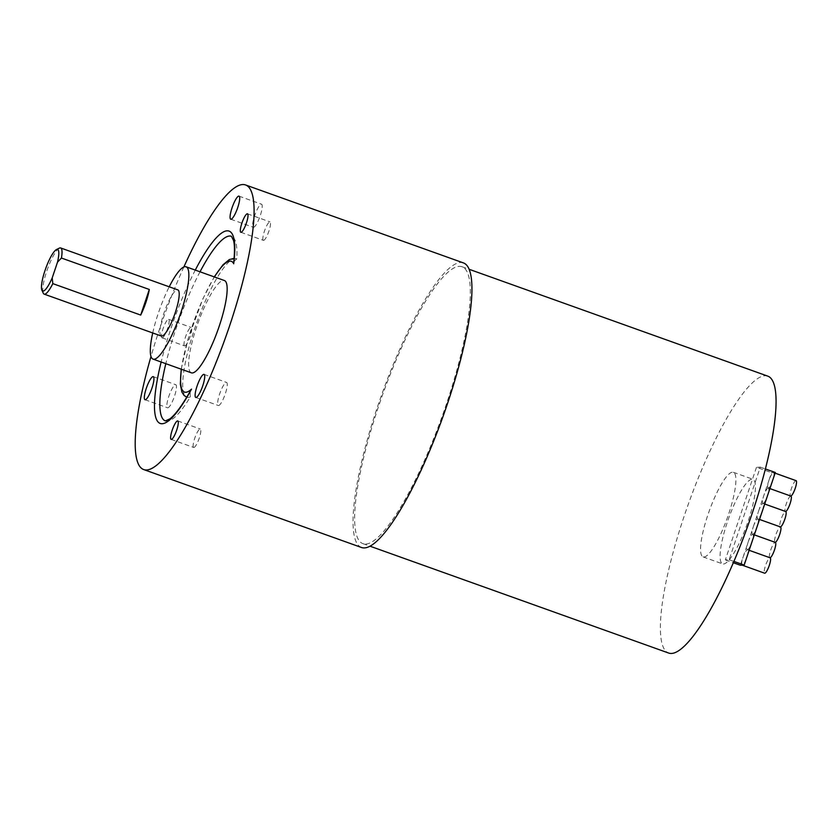 <?xml version="1.0" encoding="UTF-8"?>
<svg xmlns="http://www.w3.org/2000/svg" width="838" height="838" viewBox="0 0 838 838"><rect width="100%" height="100%" fill="white"/><g stroke="black" fill="none" stroke-linecap="round" stroke-linejoin="round"><path stroke-width="0.63" stroke-dasharray="4.19 3.14" d="M59.341 248.132A24.512 5.279 -70.3 0 0 47.42 269.26A24.512 5.279 -70.3 0 0 43.241 293.153M161.315 336.038A24.512 5.279 109.7 0 1 164.604 311.181A24.512 5.279 109.7 0 1 177.834 289.885M775.318 472.496L771.515 472.663L768.917 480.384A8.171 1.76 109.7 0 1 773.411 472.58A8.171 1.76 109.7 0 1 773.568 472.601A8.171 1.76 109.7 0 1 772.584 480.551A8.171 1.76 109.7 0 1 768.216 488.009A8.171 1.76 109.7 0 1 768.373 488.03A8.171 1.76 109.7 0 1 767.399 495.981A8.171 1.76 109.7 0 1 763.02 503.439A8.171 1.76 109.7 0 1 763.177 503.46A8.171 1.76 109.7 0 1 762.203 511.41A8.171 1.76 109.7 0 1 757.835 518.869A8.171 1.76 109.7 0 1 757.981 518.89A8.171 1.76 109.7 0 1 757.007 526.84A8.171 1.76 109.7 0 1 752.639 534.298A8.171 1.76 109.7 0 1 752.796 534.319A8.171 1.76 109.7 0 1 751.822 542.249A8.171 1.76 109.7 0 1 747.454 549.728A8.171 1.76 109.7 0 1 747.622 549.749A8.171 1.76 109.7 0 1 746.752 557.354A8.171 1.76 109.7 0 1 742.269 565.158A8.171 1.76 109.7 0 1 742.112 565.137A8.171 1.76 109.7 0 1 743.086 557.207A8.171 1.76 109.7 0 1 747.454 549.728A8.171 1.76 109.7 0 1 747.287 549.707A8.171 1.76 109.7 0 1 748.145 542.102L740.363 565.241M756.494 467.29L725.341 559.868L729.133 559.7L760.296 467.122L756.494 467.29L771.515 472.663M760.296 467.122L765.377 468.945M768.216 488.009A8.171 1.76 109.7 0 1 768.058 487.988A8.171 1.76 109.7 0 1 768.917 480.384L763.732 495.813A8.171 1.76 109.7 0 1 768.216 488.009M729.133 559.7L733.92 561.408M725.341 559.868L733.355 562.738M748.145 542.102A8.171 1.76 109.7 0 1 752.639 534.298A8.171 1.76 109.7 0 1 752.482 534.277A8.171 1.76 109.7 0 1 753.341 526.673L748.145 542.102M753.341 526.673A8.171 1.76 109.7 0 1 757.835 518.869A8.171 1.76 109.7 0 1 757.678 518.848A8.171 1.76 109.7 0 1 758.537 511.243L753.341 526.673M758.537 511.243A8.171 1.76 109.7 0 1 763.02 503.439A8.171 1.76 109.7 0 1 762.863 503.418A8.171 1.76 109.7 0 1 763.732 495.813L758.537 511.243M770.153 557.815A8.171 1.76 -70.3 0 0 769.986 557.794L747.454 549.728L769.986 557.794A8.171 1.76 -70.3 0 0 765.618 565.273A8.171 1.76 -70.3 0 0 764.654 573.202M785.719 511.526A8.171 1.76 -70.3 0 0 785.562 511.505L763.02 503.439L785.562 511.505A8.171 1.76 -70.3 0 0 781.184 518.963A8.171 1.76 -70.3 0 0 780.209 526.913A8.171 1.76 -70.3 0 0 780.367 526.934L757.835 518.869L780.367 526.934A8.171 1.76 -70.3 0 0 775.998 534.393A8.171 1.76 -70.3 0 0 775.014 542.343A8.171 1.76 -70.3 0 0 775.171 542.364L752.639 534.298L775.171 542.364A8.171 1.76 -70.3 0 0 770.803 549.822A8.171 1.76 -70.3 0 0 769.829 557.773A8.171 1.76 -70.3 0 0 769.986 557.794A8.171 1.76 -70.3 0 0 770.059 557.783M790.904 496.096A8.171 1.76 -70.3 0 0 790.747 496.075A8.171 1.76 -70.3 0 0 786.379 503.533A8.171 1.76 -70.3 0 0 785.405 511.484A8.171 1.76 -70.3 0 0 785.562 511.505A8.171 1.76 -70.3 0 0 785.625 511.494M796.1 480.666A8.171 1.76 -70.3 0 0 791.69 487.768A8.171 1.76 -70.3 0 0 790.601 496.054A8.171 1.76 -70.3 0 0 790.747 496.075A8.171 1.76 -70.3 0 0 790.821 496.065M723.477 564.016A44.938 9.679 -70.3 0 0 747.527 522.985A44.938 9.679 -70.3 0 0 752.891 479.273A44.938 9.679 -70.3 0 0 728.651 518.324A44.938 9.679 -70.3 0 0 722.618 563.89A44.938 9.679 -70.3 0 0 723.477 564.016M703.951 557.029A44.938 9.679 -70.3 0 0 727.992 515.988A44.938 9.679 -70.3 0 0 733.365 472.286A44.938 9.679 -70.3 0 0 709.116 511.337A44.938 9.679 -70.3 0 0 703.092 556.903A44.938 9.679 -70.3 0 0 703.951 557.029M767.765 376.136A147.059 31.666 -70.3 0 0 688.407 503.931A147.059 31.666 -70.3 0 0 668.682 653.053M365.756 544.072A147.059 31.666 -70.3 0 0 444.454 409.782A147.059 31.666 -70.3 0 0 462.031 266.746A147.059 31.666 -70.3 0 0 382.673 394.541A147.059 31.666 -70.3 0 0 362.948 543.673A147.059 31.666 -70.3 0 0 365.756 544.072M233.781 261.508L236.756 258.932A98.036 21.107 -70.3 0 0 231.424 236.295M165.369 420.917A98.036 21.107 -70.3 0 0 190.31 396.929A73.524 15.828 109.7 0 1 186.874 397.243A73.524 15.828 109.7 0 1 196.731 322.682A73.524 15.828 109.7 0 1 236.41 258.785A73.524 15.828 109.7 0 1 236.756 258.932M190.31 396.929L190.153 391.315M200.02 271.795A98.036 21.107 -70.3 0 0 165.819 363.682M183.847 266.997A151.144 32.546 -70.3 0 0 150.997 356.475M191.368 372.826A49.023 10.559 109.7 0 1 197.946 323.112A49.023 10.559 109.7 0 1 224.395 280.521M162.216 337.829A9.805 2.116 109.7 0 1 162.027 337.808A9.805 2.116 109.7 0 1 163.337 327.868A9.805 2.116 109.7 0 1 168.627 319.341A9.805 2.116 109.7 0 1 167.453 328.884A9.805 2.116 109.7 0 1 162.216 337.829M184.748 345.895A9.805 2.116 -70.3 0 0 189.996 336.939A9.805 2.116 -70.3 0 0 191.169 327.407A9.805 2.116 -70.3 0 0 185.879 335.923A9.805 2.116 -70.3 0 0 184.559 345.874A9.805 2.116 -70.3 0 0 184.748 345.895M263.572 240.37A9.805 2.116 -70.3 0 0 268.82 231.414A9.805 2.116 -70.3 0 0 269.993 221.881A9.805 2.116 -70.3 0 0 264.703 230.398A9.805 2.116 -70.3 0 0 263.383 240.338A9.805 2.116 -70.3 0 0 263.572 240.37M193.871 447.482A9.805 2.116 -70.3 0 0 199.119 438.536A9.805 2.116 -70.3 0 0 200.292 428.993A9.805 2.116 -70.3 0 0 195.003 437.52A9.805 2.116 -70.3 0 0 193.683 447.461A9.805 2.116 -70.3 0 0 193.871 447.482M253.526 227.318A12.256 2.64 -70.3 0 0 260.084 216.131A12.256 2.64 -70.3 0 0 261.55 204.21A12.256 2.64 -70.3 0 0 254.941 214.863A12.256 2.64 -70.3 0 0 253.296 227.287A12.256 2.64 -70.3 0 0 253.526 227.318M167.778 407.823A12.256 2.64 -70.3 0 0 174.335 396.636A12.256 2.64 -70.3 0 0 175.802 384.715A12.256 2.64 -70.3 0 0 169.182 395.358A12.256 2.64 -70.3 0 0 167.537 407.792A12.256 2.64 -70.3 0 0 167.778 407.823M218.55 405.55A12.256 2.64 -70.3 0 0 225.108 394.363A12.256 2.64 -70.3 0 0 226.574 382.442A12.256 2.64 -70.3 0 0 219.965 393.085A12.256 2.64 -70.3 0 0 218.32 405.519A12.256 2.64 -70.3 0 0 218.55 405.55M152.715 332.958A49.023 10.559 109.7 0 1 169.224 286.806M463.404 262.902A151.144 32.546 -70.3 0 0 460.523 262.483A151.144 32.546 -70.3 0 0 379.645 400.501A151.144 32.546 -70.3 0 0 361.576 547.518M181.396 369.254A69.449 14.948 109.7 0 1 214.423 276.949M195.275 270.098A102.121 21.987 -70.3 0 0 161.137 362.006M747.622 549.749L749.13 550.294M747.287 549.707L769.829 557.773M768.373 488.03L769.902 488.585M768.058 487.988L790.601 496.054M773.568 472.601L775.098 473.156M752.482 534.277L775.014 542.343M757.678 518.848L780.209 526.913M763.177 503.46L764.706 504.015M762.863 503.418L785.405 511.484M757.981 518.89L759.521 519.445M752.796 534.319L754.326 534.874M703.092 556.903L722.618 563.89M733.365 472.286L752.891 479.273M362.948 543.673L370.029 546.198M462.031 266.746L469.102 269.27M181.228 369.191L187.995 339.149L202.796 298.998L214.256 276.886M234.085 258.355L236.41 258.785M162.027 337.808L184.559 345.874M168.627 319.341L191.169 327.407M240.852 232.283L263.383 240.338M247.461 213.816L269.993 221.881M171.151 439.395L193.683 447.461M177.75 420.938L200.292 428.993M230.754 219.221L253.296 227.287M239.019 196.144L261.55 204.21M145.005 399.726L167.537 407.792M153.26 376.65L175.802 384.715M195.788 397.453L218.32 405.519M204.043 374.377L226.574 382.442"/><path stroke-width="1.26" d="M57.508 262.147L61.425 258.031A24.512 5.279 -70.3 0 0 60.64 247.954A24.512 5.279 -70.3 0 0 59.341 248.132L56.397 249.619A22.06 4.745 109.7 0 1 57.508 262.147L52.218 277.881A22.06 4.745 109.7 0 1 41.9 290.137A22.06 4.745 109.7 0 1 45.661 268.631A22.06 4.745 109.7 0 1 56.397 249.619M41.9 290.137L43.241 293.153A24.512 5.279 -70.3 0 0 44.131 294.117A24.512 5.279 -70.3 0 0 52.815 283.621L52.218 277.881M60.64 247.954L177.834 289.885A24.512 5.279 109.7 0 1 178.609 299.962A24.512 5.279 109.7 0 1 170.889 323.688A24.512 5.279 109.7 0 1 161.786 336.111A24.512 5.279 109.7 0 1 161.315 336.038L44.131 294.117M61.425 258.031L149.311 289.477A24.512 5.279 109.7 0 1 140.7 315.067L52.815 283.621M765.377 468.945L775.318 472.496L744.165 565.074L740.363 565.241L733.355 562.738M733.92 561.408L744.165 565.074M742.185 565.158L764.654 573.202A8.171 1.76 -70.3 0 0 769.054 566.1A8.171 1.76 -70.3 0 0 770.153 557.815L749.13 550.294M785.625 511.494A8.171 1.76 -70.3 0 0 789.983 503.9A8.171 1.76 -70.3 0 0 790.904 496.096L769.902 488.585M790.821 496.065A8.171 1.76 -70.3 0 0 795.168 488.47A8.171 1.76 -70.3 0 0 796.1 480.666L775.098 473.156M780.44 526.924A8.171 1.76 -70.3 0 0 784.787 519.33A8.171 1.76 -70.3 0 0 785.719 511.526L764.706 504.015M775.244 542.354A8.171 1.76 -70.3 0 0 779.591 534.759A8.171 1.76 -70.3 0 0 780.524 526.955L759.521 519.445M770.059 557.783A8.171 1.76 -70.3 0 0 774.406 550.168A8.171 1.76 -70.3 0 0 775.328 542.385L754.326 534.874M370.029 546.198L668.682 653.053A147.059 31.666 -70.3 0 0 671.489 653.462A147.059 31.666 -70.3 0 0 750.188 519.172A147.059 31.666 -70.3 0 0 767.765 376.136L469.102 269.27M214.423 276.949A69.449 14.948 109.7 0 1 233.708 263.781L233.781 261.508M190.153 391.315L191.525 389.136A69.449 14.948 109.7 0 1 181.396 369.254M233.76 261.655C234.755 252.091 234.692 245.063 233.582 240.558L231.424 236.295A98.036 21.107 -70.3 0 0 200.02 271.795M165.819 363.682A98.036 21.107 -70.3 0 0 165.369 420.917L169.884 418.874C175.425 414.611 182.213 405.372 190.247 391.157M150.997 356.475A151.144 32.546 -70.3 0 0 143.727 469.573A151.144 32.546 -70.3 0 0 225.286 338.227A151.144 32.546 -70.3 0 0 245.565 184.957A151.144 32.546 -70.3 0 0 242.674 184.538A151.144 32.546 -70.3 0 0 183.847 266.997M169.224 286.806A49.023 10.559 109.7 0 1 186.088 266.809L224.395 280.521A49.023 10.559 109.7 0 1 218.54 328.192A49.023 10.559 109.7 0 1 192.311 372.962A49.023 10.559 109.7 0 1 191.368 372.826L153.061 359.114A49.023 10.559 109.7 0 1 152.715 332.958M196.019 397.484A12.256 2.64 109.7 0 1 195.788 397.453A12.256 2.64 109.7 0 1 197.433 385.03A12.256 2.64 109.7 0 1 204.043 374.377A12.256 2.64 109.7 0 1 202.576 386.297A12.256 2.64 109.7 0 1 196.019 397.484M145.236 399.757A12.256 2.64 109.7 0 1 145.005 399.726A12.256 2.64 109.7 0 1 146.65 387.303A12.256 2.64 109.7 0 1 153.26 376.65A12.256 2.64 109.7 0 1 151.793 388.57A12.256 2.64 109.7 0 1 145.236 399.757M230.995 219.252A12.256 2.64 109.7 0 1 230.754 219.221A12.256 2.64 109.7 0 1 232.398 206.797A12.256 2.64 109.7 0 1 239.019 196.144A12.256 2.64 109.7 0 1 237.552 208.065A12.256 2.64 109.7 0 1 230.995 219.252M171.34 439.426A9.805 2.116 109.7 0 1 171.151 439.395A9.805 2.116 109.7 0 1 172.46 429.454A9.805 2.116 109.7 0 1 177.75 420.938A9.805 2.116 109.7 0 1 176.588 430.47A9.805 2.116 109.7 0 1 171.34 439.426M241.04 232.304A9.805 2.116 109.7 0 1 240.852 232.283A9.805 2.116 109.7 0 1 242.172 222.342A9.805 2.116 109.7 0 1 247.461 213.816A9.805 2.116 109.7 0 1 246.288 223.358A9.805 2.116 109.7 0 1 241.04 232.304M149.311 289.477L140.7 315.067M186.088 266.809A49.023 10.559 109.7 0 1 180.233 314.491A49.023 10.559 109.7 0 1 153.993 359.251A49.023 10.559 109.7 0 1 153.061 359.114M143.727 469.573L361.576 547.518A151.144 32.546 -70.3 0 0 443.134 416.172A151.144 32.546 -70.3 0 0 463.404 262.902L245.565 184.957M233.708 263.781A102.121 21.987 -70.3 0 0 195.275 270.098M161.137 362.006A102.121 21.987 -70.3 0 0 191.525 389.136M186.759 397.202L184.046 395.431L181.898 392.132L180.317 384.087L181.228 369.191M214.256 276.886L223.013 264.777L229.277 259.602L234.085 258.355"/></g></svg>
